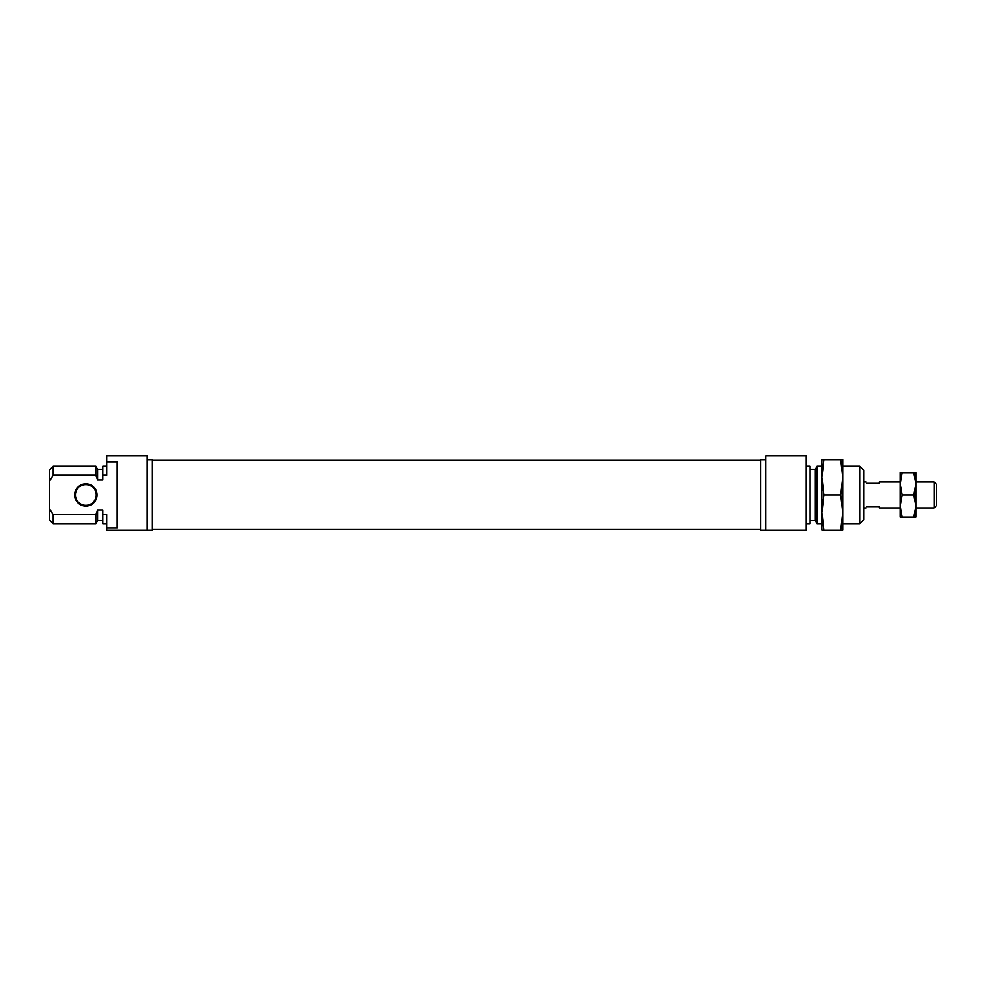 <?xml version="1.0" encoding="UTF-8"?>
<svg xmlns="http://www.w3.org/2000/svg" width="986" height="986" viewBox="0 0 986 986"><rect width="100%" height="100%" fill="white"/><g stroke="black" fill="none" stroke-linecap="round" stroke-linejoin="round"><path stroke-width="1.48" d="M147.173 459.722L152.399 459.722L152.399 530.197L147.173 530.197L147.173 455.803L106.722 455.803L106.722 461.842L117.161 461.842L117.161 528.077L106.722 528.077L106.722 530.197L147.173 530.197M74.616 494.96A11.228 11.228 0 0 1 85.844 483.732A11.228 11.228 0 0 1 97.059 494.96A11.228 11.228 0 0 1 85.844 506.175A11.228 11.228 0 0 1 74.616 494.96M96.283 494.96A10.439 10.439 0 0 0 85.844 484.52A10.439 10.439 0 0 0 75.404 494.96A10.439 10.439 0 0 0 85.844 505.399A10.439 10.439 0 0 0 96.283 494.96M53.219 475.252L49.3 481.587L49.3 470.162L53.219 466.242L53.219 475.252L95.852 475.252L97.589 479.96L97.589 469.25L102.803 469.25M53.219 466.242L95.852 466.242L95.852 475.252M95.852 514.667L53.219 514.667L53.219 523.665L95.852 523.665L95.852 514.667L97.589 509.959L102.803 509.959L97.589 509.959L97.589 520.67L102.803 520.67M49.3 481.587L49.3 508.332L53.219 514.667M106.722 528.077L106.722 514.667L102.803 514.667L102.803 509.959M97.589 479.96L102.803 479.96L102.803 475.252L106.722 475.252L106.722 461.842M102.803 475.252L102.803 466.242L106.722 466.242M106.722 523.665L102.803 523.665L102.803 514.667M53.219 523.665L49.3 519.758L49.3 508.332M765.74 530.197L765.74 455.803L806.203 455.803L806.203 530.197L760.526 530.197L760.526 459.722L765.74 459.722M859.706 466.242L863.625 470.162L863.625 519.758L859.706 523.665L859.706 466.242L842.734 466.242M821.856 523.665L817.074 523.665L817.074 466.242L815.336 469.25L810.11 469.25M810.11 520.67L815.336 520.67L815.336 469.25M806.203 466.242L810.11 466.242L810.11 523.665L806.203 523.665M934.087 481.907L936.7 484.52L936.7 505.399L934.087 508.012L934.087 481.907L915.821 481.907M866.977 506.705C865.991 508.431 865.991 508.431 866.977 506.705L879.278 506.705L879.278 508.012L900.156 508.012M900.156 481.907L879.278 481.907L879.278 483.214L866.977 483.214C865.991 481.488 865.991 481.488 866.977 483.214M913.837 472.775L915.821 483.867L913.837 494.96L915.821 506.052L913.837 517.145L915.821 517.145L915.821 472.775L902.141 472.775L900.156 483.867L900.156 472.775L902.141 472.775M900.156 506.052L900.156 483.867L902.141 494.96L900.156 506.052L902.141 517.145L900.156 517.145L900.156 506.052M913.837 517.145L902.141 517.145M913.837 494.96L902.141 494.96M840.762 530.197L842.734 512.572L840.762 494.96L842.734 477.335L840.762 459.722L842.734 459.722L842.734 530.197L823.84 530.197L821.856 512.572L821.856 530.197L823.84 530.197M821.856 477.335L821.856 512.572L823.84 494.96L821.856 477.335L823.84 459.722L821.856 459.722L821.856 477.335M840.762 494.96L823.84 494.96M840.762 459.722L823.84 459.722M97.589 469.25L95.852 466.242M97.589 520.67L95.852 523.665M859.706 523.665L842.734 523.665M815.336 520.67L817.074 523.665M821.856 466.242L817.074 466.242M760.526 529.544L152.399 529.544M760.526 460.376L152.399 460.376M863.625 508.012L866.226 508.012M915.821 508.012L934.087 508.012M863.625 481.907L866.226 481.907"/></g></svg>
